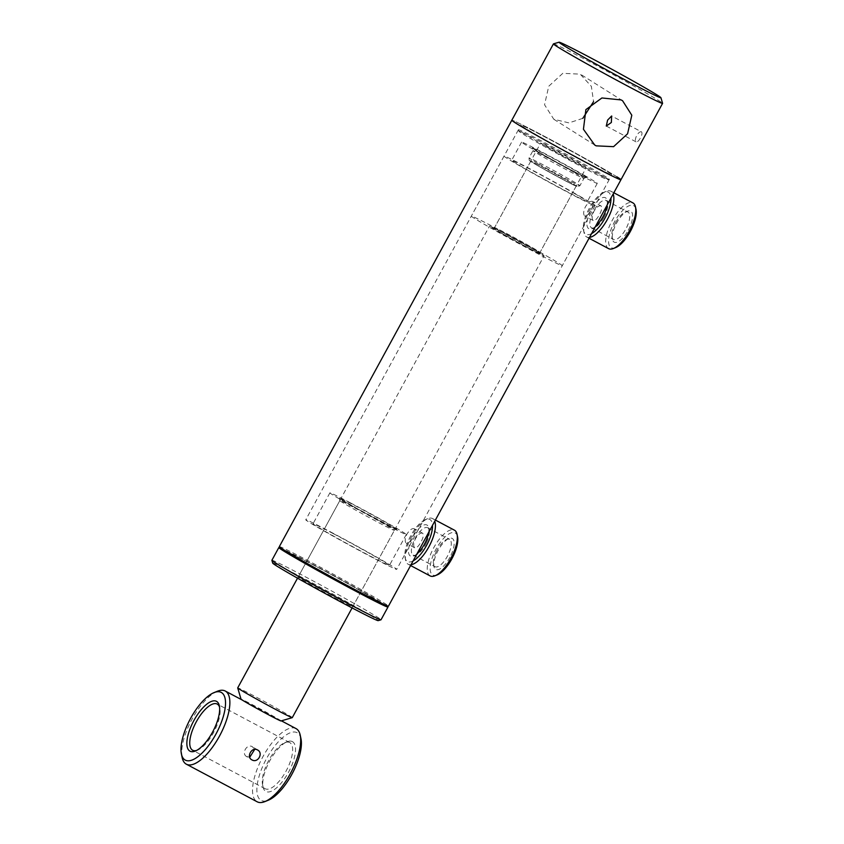 <?xml version="1.0" encoding="UTF-8"?>
<svg xmlns="http://www.w3.org/2000/svg" width="844" height="844" viewBox="0 0 844 844"><rect width="100%" height="100%" fill="white"/><g stroke="black" fill="none" stroke-linecap="round" stroke-linejoin="round"><path stroke-width="0.63" stroke-dasharray="4.22 3.17" d="M601.097 205.947C599.05 205.261 596.676 207.033 593.954 211.264C591.855 215.864 591.591 218.944 593.163 220.495C594.914 221.033 596.993 219.092 599.409 214.703C601.804 210.262 602.373 207.35 601.097 205.947L592.667 201.473C593.912 202.855 593.321 205.757 590.884 210.177C588.5 214.587 586.443 216.539 584.734 216.022C583.13 214.45 583.362 211.359 585.43 206.738C588.173 202.518 590.589 200.767 592.667 201.473M422.654 533.239C420.607 532.553 418.223 534.326 415.501 538.556C413.412 543.156 413.149 546.237 414.721 547.788C416.461 548.326 418.54 546.395 420.966 541.996C423.361 537.554 423.92 534.642 422.654 533.239L414.225 528.766C415.459 530.148 414.868 533.049 412.442 537.47C410.047 541.88 408 543.831 406.291 543.314C404.687 541.742 404.92 538.651 406.987 534.03C409.73 529.821 412.146 528.059 414.225 528.766M279.733 548.094A61.116 1.614 -151.4 0 1 322.83 569.742A61.116 1.614 -151.4 0 1 383.144 603.713A61.116 1.614 -151.4 0 1 387.016 606.583M279.322 546.638A62.15 1.646 -151.4 0 1 323.853 569.078A62.15 1.646 -151.4 0 1 384.484 603.249A62.15 1.646 -151.4 0 1 388.462 606.14M414.721 547.788L406.291 543.314M593.163 220.495L584.734 216.022M291.243 554.919A51.79 1.371 -151.4 0 1 287.92 552.504A51.79 1.371 -151.4 0 1 325.035 571.209A51.79 1.371 -151.4 0 1 375.559 599.683A51.79 1.371 -151.4 0 1 378.872 602.099A51.79 1.371 -151.4 0 1 341.767 583.394A51.79 1.371 -151.4 0 1 291.243 554.919M524.208 127.623A51.79 1.371 -151.4 0 1 520.896 125.207A51.79 1.371 -151.4 0 1 558 143.913A51.79 1.371 -151.4 0 1 608.524 172.376A51.79 1.371 -151.4 0 1 611.847 174.792A51.79 1.371 -151.4 0 1 574.732 156.087A51.79 1.371 -151.4 0 1 524.208 127.623A51.79 1.371 -151.4 0 1 520.896 125.207A51.79 1.371 -151.4 0 1 558 143.913A51.79 1.371 -151.4 0 1 608.524 172.376A51.79 1.371 -151.4 0 1 611.847 174.792A51.79 1.371 -151.4 0 1 574.732 156.087A51.79 1.371 -151.4 0 1 524.208 127.623M616.964 176.86A62.15 1.646 -151.4 0 0 556.333 142.689A62.15 1.646 -151.4 0 0 511.802 120.249A62.15 1.646 -151.4 0 1 556.333 142.689A62.15 1.646 -151.4 0 1 616.964 176.86A62.15 1.646 -151.4 0 1 620.941 179.751M281.02 720.955A22.788 0.601 28.6 0 0 270.702 714.71A22.788 0.601 28.6 0 0 241.015 699.149M292.277 717.643A31.08 0.823 28.6 0 0 278.182 709.129A31.08 0.823 28.6 0 0 237.713 687.892M503.604 234.548A31.08 0.823 28.6 0 0 544.085 255.795A31.08 0.823 28.6 0 0 529.99 247.281A31.08 0.823 28.6 0 0 489.52 226.034A31.08 0.823 28.6 0 0 503.604 234.548M505.809 235.613A25.9 0.686 28.6 0 0 539.538 253.316A25.9 0.686 28.6 0 0 527.795 246.216A25.9 0.686 28.6 0 0 494.067 228.513A25.9 0.686 28.6 0 0 505.809 235.613M552.398 150.148A25.9 0.686 28.6 0 0 586.137 167.85A25.9 0.686 28.6 0 0 574.395 160.761A25.9 0.686 28.6 0 0 540.656 143.058A25.9 0.686 28.6 0 0 552.398 150.148M628.21 230.285A17.555 6.815 -62 0 0 627.356 211.232A17.555 6.815 -62 0 0 616.647 223.006A17.555 6.815 -62 0 0 612.428 239.369A17.555 6.815 -62 0 0 628.21 230.285M615.645 222.542A15.487 6.013 118 0 1 625.087 212.16A15.487 6.013 118 0 1 627.999 212.076A15.487 6.013 118 0 1 625.847 228.967A15.487 6.013 118 0 1 613.482 239.432A15.487 6.013 118 0 1 611.921 236.974A15.487 6.013 118 0 1 615.645 222.542M595.4 226.593A17.555 6.815 118 0 1 592.203 228.629A17.555 6.815 118 0 1 591.349 209.576A17.555 6.815 118 0 1 607.131 200.503A17.555 6.815 118 0 1 607.142 205.06M603.924 217.33A15.487 6.013 -62 0 0 607.638 202.898A15.487 6.013 -62 0 0 606.076 200.439A15.487 6.013 -62 0 0 593.722 210.905A15.487 6.013 -62 0 0 591.56 227.796A15.487 6.013 -62 0 0 594.471 227.711A15.487 6.013 -62 0 0 603.924 217.33M615.74 247.556A23.822 9.252 118 0 1 614.58 221.708A23.822 9.252 118 0 1 636.007 209.386M608.598 248.632A25.9 10.054 118 0 1 612.216 220.389A25.9 10.054 118 0 1 632.884 202.876M589.502 237.417A25.9 10.054 118 0 1 586.675 236.985A25.9 10.054 118 0 1 584.069 232.87A25.9 10.054 118 0 1 590.294 208.742A25.9 10.054 118 0 1 606.087 191.388A25.9 10.054 118 0 1 610.961 191.24A25.9 10.054 118 0 1 613.177 193.983M591.581 233.598A23.822 9.252 118 0 1 583.563 230.475A23.822 9.252 118 0 1 589.291 208.278A23.822 9.252 118 0 1 603.819 192.305A23.822 9.252 118 0 1 610.961 198.055M450.991 555.162A17.555 6.815 -62 0 0 448.913 538.535A17.555 6.815 -62 0 0 436.97 552.725A17.555 6.815 -62 0 0 433.974 566.662A17.555 6.815 -62 0 0 440.884 568.35A17.555 6.815 -62 0 0 450.991 555.162M436.116 551.976A15.487 6.013 118 0 1 446.645 539.453A15.487 6.013 118 0 1 449.557 539.369A15.487 6.013 118 0 1 448.481 554.118A15.487 6.013 118 0 1 435.04 566.725A15.487 6.013 118 0 1 433.478 564.267A15.487 6.013 118 0 1 436.116 551.976M416.957 553.886A17.555 6.815 118 0 1 413.76 555.932A17.555 6.815 118 0 1 411.682 539.295A17.555 6.815 118 0 1 421.778 526.107A17.555 6.815 118 0 1 428.689 527.795A17.555 6.815 118 0 1 428.689 532.353M426.558 542.481A15.487 6.013 -62 0 0 429.195 530.19A15.487 6.013 -62 0 0 427.634 527.732A15.487 6.013 -62 0 0 414.193 540.339A15.487 6.013 -62 0 0 413.117 555.088A15.487 6.013 -62 0 0 416.029 555.004A15.487 6.013 -62 0 0 426.558 542.481M437.297 574.859A23.822 9.252 118 0 1 434.47 552.293A23.822 9.252 118 0 1 448.185 534.4A23.822 9.252 118 0 1 457.553 536.689M430.155 575.924A25.9 10.054 118 0 1 431.959 551.248A25.9 10.054 118 0 1 454.441 530.18M411.049 564.71A25.9 10.054 118 0 1 408.232 564.288A25.9 10.054 118 0 1 405.616 560.173A25.9 10.054 118 0 1 410.036 539.611A25.9 10.054 118 0 1 427.644 518.68A25.9 10.054 118 0 1 432.518 518.532A25.9 10.054 118 0 1 434.734 521.275M413.138 560.891A23.822 9.252 118 0 1 405.109 557.779A23.822 9.252 118 0 1 409.171 538.862A23.822 9.252 118 0 1 425.376 519.609A23.822 9.252 118 0 1 432.508 525.348M350.408 502.866A43.508 1.15 -151.4 0 1 406.291 534.484A43.508 1.15 -151.4 0 1 385.782 524.462A43.508 1.15 -151.4 0 1 329.898 492.833A43.508 1.15 -151.4 0 1 350.408 502.866M333.559 533.777A43.508 1.15 -151.4 0 1 389.443 565.396A43.508 1.15 -151.4 0 1 368.933 555.373A43.508 1.15 -151.4 0 1 313.04 523.744A43.508 1.15 -151.4 0 1 333.559 533.777M330.183 531.72A51.79 1.371 -151.4 0 1 396.712 569.362A51.79 1.371 -151.4 0 1 372.299 557.43A51.79 1.371 -151.4 0 1 305.771 519.777A51.79 1.371 -151.4 0 1 330.183 531.72M312.343 564.446A51.79 1.371 -151.4 0 1 378.872 602.099A51.79 1.371 -151.4 0 1 354.459 590.156A51.79 1.371 -151.4 0 1 287.92 552.504A51.79 1.371 -151.4 0 1 312.343 564.446M279.617 547.693A62.15 1.646 -151.4 0 1 308.134 561.872A62.15 1.646 -151.4 0 1 387.428 606.467M271.895 560.279A62.15 1.646 -151.4 0 1 301.192 574.606A62.15 1.646 -151.4 0 1 381.024 619.781M272.717 563.138A60.082 1.593 -151.4 0 1 301.044 576.937A60.082 1.593 -151.4 0 1 378.175 620.635M338.096 599.556A31.08 0.823 -151.4 0 1 298.185 576.969A31.08 0.823 -151.4 0 1 312.829 584.132A31.08 0.823 -151.4 0 1 352.75 606.72A31.08 0.823 -151.4 0 1 338.096 599.556M584.196 175.235A43.097 1.139 -151.4 0 1 597.267 183.359A43.097 1.139 -151.4 0 1 574.912 172.345A43.097 1.139 -151.4 0 1 534.674 150.221A43.097 1.139 -151.4 0 1 521.592 142.098A43.097 1.139 -151.4 0 1 543.947 153.112A43.097 1.139 -151.4 0 1 584.196 175.235M574.279 193.413A43.097 1.139 -151.4 0 1 587.35 201.537A43.097 1.139 -151.4 0 1 564.995 190.533A43.097 1.139 -151.4 0 1 524.757 168.41A43.097 1.139 -151.4 0 1 511.686 160.286A43.097 1.139 -151.4 0 1 534.041 171.29A43.097 1.139 -151.4 0 1 574.279 193.413M502.412 232.49A25.9 0.686 -151.4 0 1 494.563 227.606A25.9 0.686 -151.4 0 1 494.573 227.595A25.9 0.686 -151.4 0 1 508.267 234.368A25.9 0.686 -151.4 0 1 532.174 247.524A25.9 0.686 -151.4 0 1 540.033 252.377A25.9 0.686 -151.4 0 1 540.033 252.398A25.9 0.686 -151.4 0 1 526.603 245.783A25.9 0.686 -151.4 0 1 502.412 232.49M538.599 166.12A25.9 0.686 -151.4 0 1 530.749 161.246A25.9 0.686 -151.4 0 1 544.18 167.861A25.9 0.686 -151.4 0 1 568.36 181.154A25.9 0.686 -151.4 0 1 576.22 186.039A25.9 0.686 -151.4 0 1 562.79 179.413A25.9 0.686 -151.4 0 1 538.599 166.12M501.325 233.102A26.934 0.717 -151.4 0 1 493.17 228.007A26.934 0.717 -151.4 0 1 507.413 235.054A26.934 0.717 -151.4 0 1 532.279 248.727A26.934 0.717 -151.4 0 1 540.445 253.791A26.934 0.717 -151.4 0 1 526.761 247.081A26.934 0.717 -151.4 0 1 501.325 233.102M579.279 195.945A51.79 1.371 -151.4 0 1 594.988 205.704A51.79 1.371 -151.4 0 1 568.128 192.474A51.79 1.371 -151.4 0 1 519.756 165.878A51.79 1.371 -151.4 0 1 504.047 156.119A51.79 1.371 -151.4 0 1 530.908 169.349A51.79 1.371 -151.4 0 1 579.279 195.945M546.564 255.943A51.79 1.371 -151.4 0 1 562.273 265.712A51.79 1.371 -151.4 0 1 535.413 252.472A51.79 1.371 -151.4 0 1 487.041 225.886A51.79 1.371 -151.4 0 1 471.332 216.117A51.79 1.371 -151.4 0 1 498.192 229.357A51.79 1.371 -151.4 0 1 546.564 255.943M641.493 131.854C640.121 131.39 638.518 132.624 636.682 135.557C635.205 138.701 634.994 140.8 636.049 141.855C637.273 142.235 638.739 140.927 640.438 137.92C642.052 134.85 642.4 132.835 641.493 131.854L611.636 115.997M604.715 177.388A50.756 1.34 -151.4 0 1 607.923 179.772A50.756 1.34 -151.4 0 1 571.008 161.109A50.756 1.34 -151.4 0 1 522.077 133.521A50.756 1.34 -151.4 0 1 518.828 131.2A50.756 1.34 -151.4 0 1 554.614 149.177A50.756 1.34 -151.4 0 1 604.715 177.388M521.729 132.17A51.79 1.371 28.6 0 0 571.662 160.318A51.79 1.371 28.6 0 0 609.336 179.361A51.79 1.371 28.6 0 0 609.368 179.339A51.79 1.371 28.6 0 0 606.055 176.923A51.79 1.371 28.6 0 0 555.531 148.449A51.79 1.371 28.6 0 0 518.416 129.754A51.79 1.371 28.6 0 0 518.416 129.797A51.79 1.371 28.6 0 0 521.729 132.17M553.474 43.856A62.15 1.646 -151.4 0 1 598.681 66.708A62.15 1.646 -151.4 0 1 658.594 100.489A62.15 1.646 -151.4 0 1 662.582 103.337M582.793 118.35L568.94 122.886L553.791 119.247L544.549 104.772L548.748 86.246L562.811 73.312L580.229 74.156L591.359 86.373L593.575 101.639M636.049 141.855L606.287 126.062M249.729 757.279L246.575 756.519L251.681 759.737M246.881 756.699C240.962 753.977 246.733 743.353 252.335 746.697L254.709 749.377M292.646 741.77A28.232 10.961 -62 0 0 287.065 741.77A28.232 10.961 -62 0 0 269.468 761.404A28.232 10.961 -62 0 0 263.064 786.988A28.232 10.961 -62 0 0 265.638 791.324A28.232 10.961 -62 0 0 288.437 772.397A28.232 10.961 -62 0 0 292.646 741.77M289.977 742.699A26.153 10.149 -62 0 0 289.724 742.551A26.153 10.149 -62 0 0 284.797 742.688A26.153 10.149 -62 0 0 268.487 760.887A26.153 10.149 -62 0 0 262.558 784.593A26.153 10.149 -62 0 0 264.942 788.602A26.153 10.149 -62 0 0 265.195 788.75A26.153 10.149 -62 0 0 286.253 770.741A26.153 10.149 -62 0 0 289.977 742.699M300.981 738.785A38.328 14.875 -62 0 0 297.478 732.909A38.328 14.875 -62 0 0 266.525 758.598A38.328 14.875 -62 0 0 260.807 800.186A38.328 14.875 -62 0 0 268.381 800.186M296.044 728.604A41.43 16.089 -62 0 0 262.684 757.131A41.43 16.089 -62 0 0 256.787 801.568A41.43 16.089 -62 0 0 257.188 801.8M217.425 691.236A41.43 16.089 -62 0 0 191.577 720.059A41.43 16.089 -62 0 0 182.177 757.617M196.515 750.485A26.153 10.149 -62 0 0 197.601 750.116A26.153 10.149 -62 0 0 213.912 731.917A26.153 10.149 -62 0 0 219.841 708.211A26.153 10.149 -62 0 0 219.545 707.103M354.469 507.772A31.08 0.823 -151.4 0 1 394.391 530.359A31.08 0.823 -151.4 0 1 379.737 523.196A31.08 0.823 -151.4 0 1 339.815 500.608A31.08 0.823 -151.4 0 1 354.469 507.772M354.617 505.429A33.148 0.876 -151.4 0 1 393.895 527.247A33.148 0.876 -151.4 0 1 381.572 521.887A33.148 0.876 -151.4 0 1 342.295 500.07A33.148 0.876 -151.4 0 1 354.617 505.429M575.102 172.967A29.002 0.77 -151.4 0 1 583.9 178.432A29.002 0.77 -151.4 0 1 568.856 171.015A29.002 0.77 -151.4 0 1 541.774 156.129A29.002 0.77 -151.4 0 1 532.975 150.665A29.002 0.77 -151.4 0 1 548.02 158.071A29.002 0.77 -151.4 0 1 575.102 172.967M577.285 171.743A31.08 0.823 -151.4 0 1 580.06 174.581A31.08 0.823 -151.4 0 1 541.574 153.713A31.08 0.823 -151.4 0 1 538.799 150.876A31.08 0.823 -151.4 0 1 577.285 171.743M537.807 163.398A29.002 0.77 -151.4 0 1 529.009 157.933A29.002 0.77 -151.4 0 1 544.053 165.35A29.002 0.77 -151.4 0 1 571.135 180.236A29.002 0.77 -151.4 0 1 579.933 185.701A29.002 0.77 -151.4 0 1 564.889 178.295A29.002 0.77 -151.4 0 1 537.807 163.398M538.008 165.825A26.934 0.717 -151.4 0 1 535.602 163.367A26.934 0.717 -151.4 0 1 568.961 181.449A26.934 0.717 -151.4 0 1 571.367 183.908A26.934 0.717 -151.4 0 1 538.008 165.825M518.416 129.754L305.771 519.777M609.368 179.339L396.712 569.362M352.096 607.923L544.085 255.795M539.538 253.316L586.137 167.85M494.067 228.513L540.656 143.058M297.531 578.172L489.52 226.034M625.087 212.16L627.356 211.232M607.638 202.898L607.131 200.503M606.076 200.439L627.999 212.076M586.675 236.985L589.049 238.251M583.563 230.475L584.069 232.87M603.819 192.305L606.087 191.388M610.961 191.24L613.841 192.77M591.56 227.796L613.482 239.432M594.471 227.711L592.203 228.629M611.921 236.974L612.428 239.369M446.645 539.453L448.913 538.535M429.195 530.19L428.689 527.795M427.634 527.732L449.557 539.369M408.232 564.288L410.595 565.543M405.109 557.779L405.616 560.173M425.376 519.609L427.644 518.68M432.518 518.532L435.388 520.062M413.117 555.088L435.04 566.725M416.029 555.004L413.76 555.932M433.478 564.267L433.974 566.662M352.75 606.72L394.391 530.359L396.532 529.336L356.527 508.278L339.52 498.255L339.815 500.608L298.185 576.969M406.291 534.484L389.443 565.396M329.898 492.833L313.04 523.744M597.267 183.359L587.35 201.537M583.9 178.432L586.063 177.409C587.224 178.506 557.188 162.808 541.616 153.735L532.659 148.301L532.975 150.665L529.009 157.933L529.241 160.297L537.966 165.804L570.797 183.623C582.086 188.666 575.882 186.967 579.933 185.701L583.9 178.432M530.749 161.246L494.563 227.606L493.17 228.007M594.988 205.704L562.273 265.712M504.047 156.119L471.332 216.117M540.033 252.377L540.445 253.791M576.22 186.039L540.033 252.398M521.592 142.098L511.686 160.286M607.923 179.772L609.336 179.361M553.791 119.247L594.703 145.01M581.653 74.979L622.577 100.742M518.828 131.2L518.416 129.797M262.558 784.593L263.064 786.988M284.797 742.688L287.065 741.77M289.724 742.551L217.203 704.054M281.411 720.839L242.291 700.066M265.195 788.75L192.675 750.263M219.841 708.211L219.334 705.816M197.601 750.116L195.333 751.033M257.747 750.094L252.641 746.877"/><path stroke-width="1.27" d="M616.964 176.86A62.15 1.646 -151.4 0 1 620.941 179.751L388.462 606.14A62.15 1.646 -151.4 0 1 388.419 606.171L387.016 606.583A61.116 1.614 -151.4 0 1 342.569 584.111A61.116 1.614 -151.4 0 1 283.647 550.889A61.116 1.614 -151.4 0 1 279.733 548.094L279.322 546.69A62.15 1.646 -151.4 0 1 279.322 546.638L511.802 120.249A62.15 1.646 -151.4 0 0 515.779 123.14A62.15 1.646 -151.4 0 1 511.802 120.249L553.442 43.877A62.15 1.646 -151.4 0 1 553.474 43.856L559.097 42.2A58.004 1.54 28.6 0 0 562.769 44.932A58.004 1.54 28.6 0 0 620.024 77.173A58.004 1.54 28.6 0 0 660.926 97.714A58.004 1.54 28.6 0 0 657.212 95.055A58.004 1.54 28.6 0 0 601.287 63.532A58.004 1.54 28.6 0 0 559.097 42.2M388.419 606.171A62.15 1.646 -151.4 0 1 343.223 583.32A62.15 1.646 -151.4 0 1 283.299 549.539A62.15 1.646 -151.4 0 1 279.322 546.69M620.941 179.751A62.15 1.646 -151.4 0 1 576.41 157.311A62.15 1.646 -151.4 0 1 515.779 123.14A62.15 1.646 -151.4 0 0 576.41 157.311A62.15 1.646 -151.4 0 0 620.941 179.751L662.572 103.379A62.15 1.646 -151.4 0 1 618.051 80.94A62.15 1.646 -151.4 0 1 557.42 46.779A62.15 1.646 -151.4 0 1 553.442 43.877M292.256 717.653A31.08 0.823 28.6 0 1 251.797 696.395A31.08 0.823 28.6 0 1 237.713 687.913A31.08 0.823 28.6 0 0 237.713 687.913L241.015 699.149A22.788 0.601 28.6 0 0 251.354 705.373A22.788 0.601 28.6 0 0 281.02 720.955L292.256 717.653A31.08 0.823 28.6 0 0 292.277 717.643L352.096 607.923M607.142 205.06A17.555 6.815 118 0 1 602.911 216.866A17.555 6.815 118 0 1 595.4 226.593M613.841 192.77L632.884 202.876A25.9 10.054 118 0 1 635.5 206.991L636.007 209.386A23.822 9.252 118 0 1 630.278 231.583A23.822 9.252 118 0 1 615.74 247.556L613.472 248.484A25.9 10.054 118 0 1 608.598 248.632L589.049 238.251M635.5 206.991A25.9 10.054 118 0 1 629.265 231.119A25.9 10.054 118 0 1 613.472 248.484M613.177 193.983A25.9 10.054 118 0 1 607.342 219.482A25.9 10.054 118 0 1 589.502 237.417M610.961 198.055A23.822 9.252 118 0 1 604.979 218.163A23.822 9.252 118 0 1 591.581 233.598M428.689 532.353A17.555 6.815 118 0 1 425.692 541.732A17.555 6.815 118 0 1 416.957 553.886M435.388 520.062L454.441 530.18A25.9 10.054 118 0 1 457.047 534.294L457.553 536.689A23.822 9.252 118 0 1 453.492 555.595A23.822 9.252 118 0 1 437.297 574.859L435.029 575.777A25.9 10.054 118 0 1 430.155 575.924L410.595 565.543M457.047 534.294A25.9 10.054 118 0 1 452.637 554.846A25.9 10.054 118 0 1 435.029 575.777M434.734 521.275A25.9 10.054 118 0 1 430.714 543.209A25.9 10.054 118 0 1 411.049 564.71M432.508 525.348A23.822 9.252 118 0 1 428.193 542.164A23.822 9.252 118 0 1 413.138 560.891M387.428 606.467A62.15 1.646 -151.4 0 1 387.966 607.058A62.15 1.646 -151.4 0 1 358.668 592.731A62.15 1.646 -151.4 0 1 278.826 547.545A62.15 1.646 -151.4 0 1 279.617 547.693M387.966 607.058L381.024 619.781A62.15 1.646 -151.4 0 1 380.982 619.812A62.15 1.646 -151.4 0 1 351.726 605.454A62.15 1.646 -151.4 0 1 271.884 560.321A62.15 1.646 -151.4 0 1 271.895 560.279L278.826 547.545M380.982 619.812L378.175 620.635A60.082 1.593 -151.4 0 1 349.891 606.762A60.082 1.593 -151.4 0 1 272.717 563.138L271.884 560.321M611.351 122.475L611.636 115.997L607.596 120.122L606.287 126.062L611.351 122.475M660.926 97.714L662.582 103.337A62.15 1.646 -151.4 0 1 662.572 103.379M621.163 99.93L601.92 97.967L585.894 109.614L583.436 129.259L594.703 145.01L596.128 145.843L613.577 146.666L627.588 133.774L631.808 115.217L622.577 100.742L621.163 99.93M593.575 101.639L582.793 118.35M257.441 749.915C251.765 746.507 245.973 757.142 251.987 759.916C257.947 763.482 263.729 752.869 257.441 749.915L257.747 750.094M216.76 701.491A28.232 10.961 -62 0 0 193.962 720.407A28.232 10.961 -62 0 0 189.752 751.033A28.232 10.961 -62 0 0 195.333 751.033A28.232 10.961 -62 0 0 212.941 731.4A28.232 10.961 -62 0 0 219.334 705.816A28.232 10.961 -62 0 0 216.76 701.491M219.545 707.103A26.153 10.149 -62 0 0 217.457 704.202A26.153 10.149 -62 0 0 217.203 704.054A26.153 10.149 -62 0 0 196.156 722.063A26.153 10.149 -62 0 0 192.432 750.116A26.153 10.149 -62 0 0 192.675 750.263A26.153 10.149 -62 0 0 196.515 750.485M181.418 754.03A38.328 14.875 -62 0 0 184.92 759.895A38.328 14.875 -62 0 0 215.874 734.206A38.328 14.875 -62 0 0 221.592 692.618A38.328 14.875 -62 0 0 214.017 692.618A38.328 14.875 -62 0 0 190.111 719.288A38.328 14.875 -62 0 0 181.418 754.03L182.177 757.617A41.43 16.089 -62 0 0 185.954 763.968A41.43 16.089 -62 0 0 186.355 764.2L257.188 801.8A41.43 16.089 -62 0 0 264.984 801.568L268.381 800.186A38.328 14.875 -62 0 0 292.288 773.526A38.328 14.875 -62 0 0 300.981 738.785L300.221 735.187A41.43 16.089 -62 0 0 296.444 728.836A41.43 16.089 -62 0 0 296.044 728.604L281.411 720.839M264.984 801.568A41.43 16.089 -62 0 0 290.821 772.745A41.43 16.089 -62 0 0 300.221 735.187M186.355 764.2A41.43 16.089 -62 0 0 219.714 735.673A41.43 16.089 -62 0 0 225.612 691.236A41.43 16.089 -62 0 0 225.211 691.004A41.43 16.089 -62 0 0 217.425 691.236L214.017 692.618M254.709 749.377L249.729 757.279M237.713 687.892L297.531 578.172M242.291 700.066L225.211 691.004"/></g></svg>
